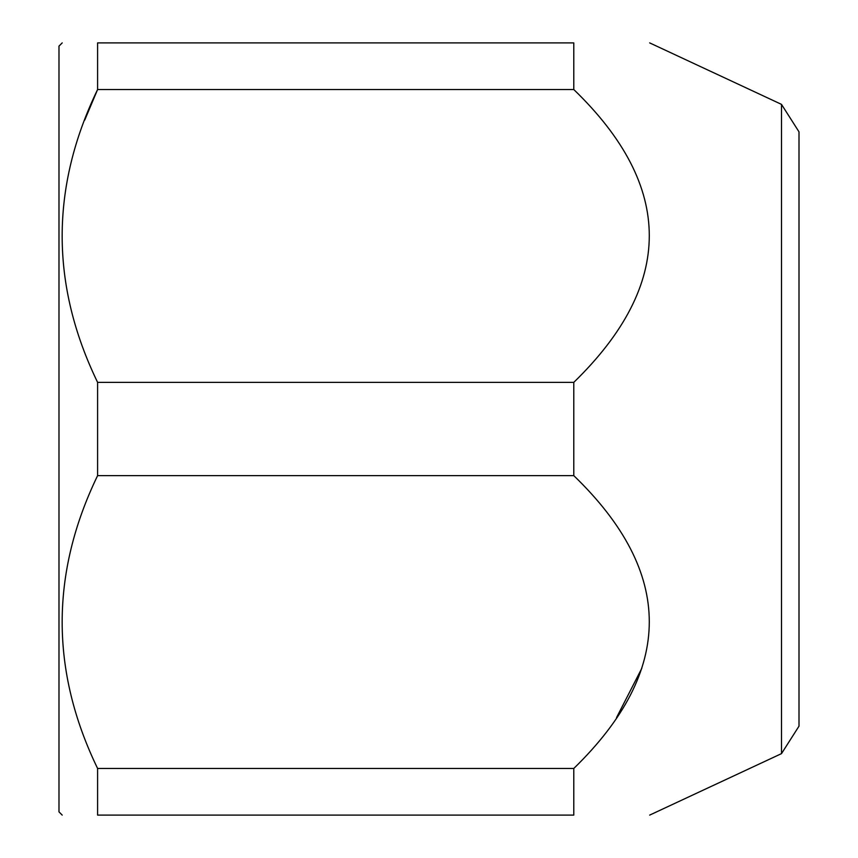 <?xml version="1.0" encoding="UTF-8"?>
<svg xmlns="http://www.w3.org/2000/svg" width="858" height="858" viewBox="0 0 858 858"><rect width="100%" height="100%" fill="white"/><g stroke="black" fill="none" stroke-linecap="round" stroke-linejoin="round"><path stroke-width="1.29" d="M781.499 104.376L799.002 131.842L799.002 726.158L781.499 753.624M799.002 652.584L799.002 205.416M649.678 42.9L781.509 104.376L781.509 753.624L649.678 815.1M573.788 768.468L573.788 815.1C674.452 815.1 674.452 815.1 573.788 815.1L97.597 815.1C50.354 815.1 50.354 815.1 97.597 815.1L97.597 768.468L573.788 768.468C674.452 670.495 674.452 572.887 573.788 475.632L573.788 382.368L97.597 382.368L97.597 475.632C50.354 573.337 50.354 670.945 97.597 768.468M616.537 717.599L641.773 668.393M97.597 475.632L573.788 475.632M84.717 120.12L97.597 89.532L97.597 42.9L573.788 42.9L573.788 89.532C674.452 186.787 674.452 284.395 573.788 382.368M97.597 382.368C50.354 284.845 50.354 187.237 97.597 89.532L573.788 89.532M62.205 42.9L58.987 46.117L58.987 811.883L62.205 815.1M97.597 42.9C50.354 42.9 50.354 42.9 97.597 42.9M573.788 42.9C674.452 42.9 674.452 42.9 573.788 42.9"/></g></svg>

